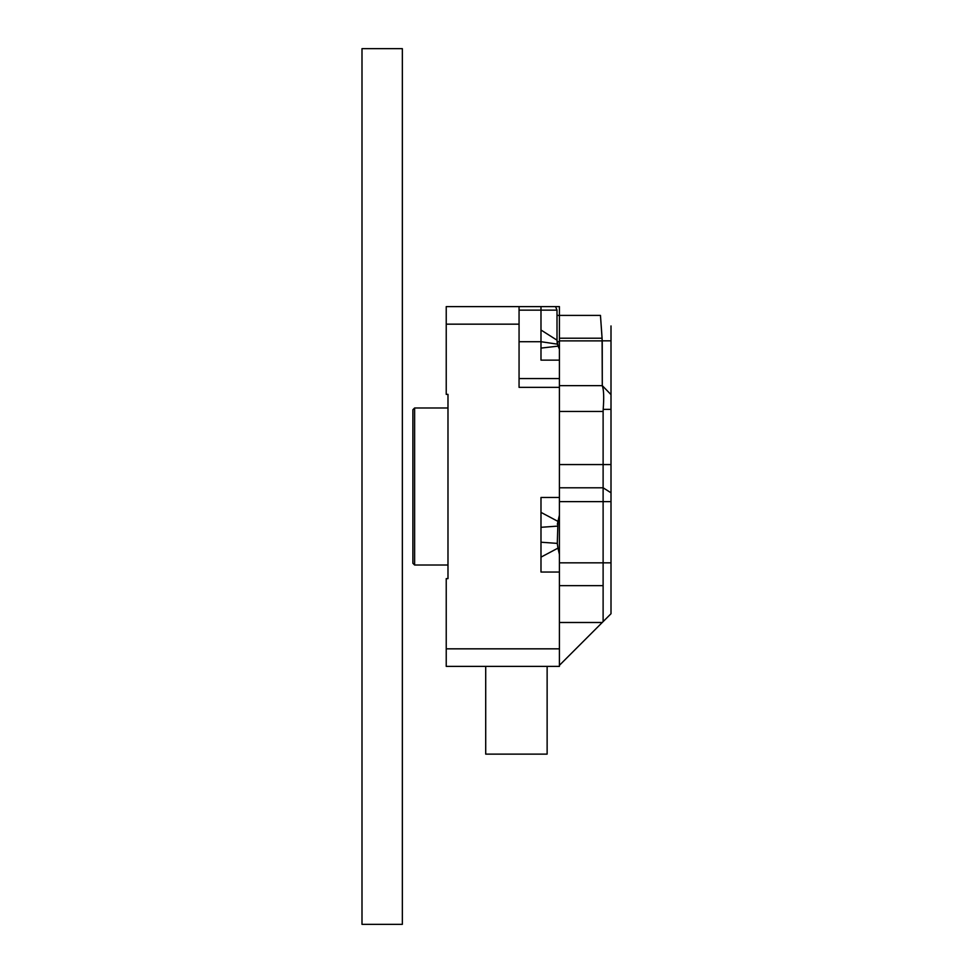 <?xml version="1.0" encoding="UTF-8"?>
<svg xmlns="http://www.w3.org/2000/svg" width="973" height="973" viewBox="0 0 973 973"><rect width="100%" height="100%" fill="white"/><g stroke="black" fill="none" stroke-linecap="round" stroke-linejoin="round"><path stroke-width="1.46" d="M611.008 325.931L611.008 613.732L603.114 621.625L603.114 585.649L559.414 585.649L603.114 585.649L603.114 562.844L603.114 621.625L602.238 622.501L611.008 613.732L611.008 562.844L603.114 562.844L603.114 501.63L603.114 562.844L559.414 562.844L611.008 562.844L611.008 501.63L559.414 501.63L603.114 501.63L603.114 487.801L603.114 501.63L611.008 501.63L611.008 492.788L603.114 487.801L603.114 464.559L603.114 487.801L559.414 487.801L603.114 487.801L611.008 492.788L611.008 464.559L559.414 464.559L603.114 464.559L603.114 411.457L603.114 464.559L611.008 464.559L611.008 409.353L603.199 409.353L603.114 411.457L559.414 411.457L603.114 411.457L603.199 409.353C604.051 397.592 603.783 389.845 602.409 386.111C603.783 389.845 604.051 397.592 603.199 409.353L611.008 409.353L611.008 394.612L602.287 385.649L602.092 338.215L559.414 338.215L602.092 338.215L600.463 315.398L602.238 340.842L602.287 385.649L611.008 394.612L611.008 340.842L602.238 340.842L611.008 340.842L611.008 325.931M519.059 306.617L519.059 324.167L446.23 324.167L446.23 306.617L559.414 306.617L559.414 315.398L600.463 315.398L557.006 315.398M559.414 665.325L602.238 622.501L559.414 622.501L602.238 622.501L559.414 665.325M555.534 306.617L540.988 306.617L540.988 360.144L559.414 360.144L559.414 349.137L558.064 346.145L559.414 349.137L559.414 356.045L559.414 315.398M559.414 498.103L559.414 565.824L559.414 554.44L557.967 548.127L559.414 554.44L559.414 572.051L540.988 572.051L540.988 497.471L559.414 497.471L559.414 387.351L519.059 387.351L519.059 324.167M559.414 360.144L559.414 387.351M559.414 515.082L557.967 521.394L559.414 515.082L559.414 501.545M446.23 324.167L446.23 394.369L447.981 394.369L447.981 407.979L414.632 407.979L414.632 565.021L447.981 565.021L447.981 578.631L446.23 578.631L446.23 648.833L559.414 648.833L559.414 571.151M559.414 648.833L559.414 666.383L446.23 666.383L446.23 648.833M414.632 565.021L412.88 563.27L412.88 409.73L414.632 407.979M447.981 578.631L447.981 394.369M519.059 378.57L559.414 378.57M557.967 548.127L557.286 543.384L557.967 548.127L540.988 557.14M557.93 521.479L557.359 524.313M559.414 498.212L559.414 497.471M557.115 342.63L558.064 346.145L557.006 340.185L557.006 310.132L555.571 306.617L557.006 310.132L519.059 310.132M557.006 340.185L540.988 330.017M557.31 344.138L540.988 341.718L519.059 341.718M558.064 346.145L540.988 348.103M540.988 542.216L557.286 543.384L557.967 521.394L540.988 512.382M557.286 526.138L540.988 527.305M402.348 48.65L402.348 924.35L361.992 924.35L361.992 48.65L402.348 48.65M559.414 407.176L559.414 409.256M559.414 472.16L559.414 474.216M547.13 666.383L547.13 754.124L485.709 754.124L485.709 666.383M559.414 385.649L602.287 385.649L559.414 385.649M559.414 340.891L602.238 340.891L559.414 340.891M557.043 341.718L559.414 341.718"/></g></svg>

